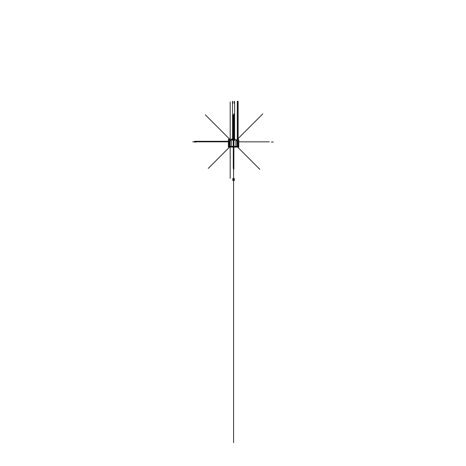 <?xml version="1.0" encoding="UTF-8"?>
<svg xmlns="http://www.w3.org/2000/svg" width="466" height="466" viewBox="0 0 466 466"><rect width="100%" height="100%" fill="white"/><g stroke="black" fill="none" stroke-linecap="round" stroke-linejoin="round"><path stroke-width="0.7" d="M238.796 139.794L228.369 139.794M228.567 147.075L228.567 139.654M238.796 139.777L228.369 139.777M238.598 147.075L238.598 139.654M228.369 147.075L228.369 146.557L238.796 146.557L238.796 147.075L228.369 147.075M238.796 146.429L228.369 146.429M238.796 146.557L238.796 139.858L228.369 139.858L228.369 146.557M237.823 140.65L237.823 146.545M237.054 140.65L237.054 146.545L259.83 169.344M235.872 140.65L237.078 140.65L237.078 146.545L235.872 146.545L235.872 140.65L235.895 146.545M235.872 140.761L237.078 140.761M237.846 140.761L237.031 140.761M233.967 140.65L233.967 146.545M233.198 140.65L233.198 146.545M233.984 140.761L233.175 140.761M231.27 140.65L231.27 146.545L230.088 146.545L230.088 140.65L231.293 140.65L231.293 146.545M230.111 140.65L230.111 146.545L208.267 168.407M229.342 140.65L229.342 146.545M230.128 140.761L229.319 140.761M230.088 140.761L231.293 140.761M238.615 146.411L238.615 146.953L238.114 146.953L238.114 146.411L238.132 146.953M238.615 146.93L238.114 146.93M229.051 146.93L228.55 146.93M229.033 146.953L229.033 146.411L229.051 146.953L228.55 146.953L228.55 146.411M233.233 143.481A0.349 0.349 0 0 1 233.583 143.114A0.349 0.349 0 0 1 233.926 143.481M233.926 143.441A0.349 0.349 0 0 1 233.583 143.808A0.349 0.349 0 0 1 233.233 143.441M233.221 143.819L233.221 143.103L233.944 143.103L233.944 143.819L233.221 143.819M229.377 143.481A0.349 0.349 0 0 1 229.726 143.114A0.349 0.349 0 0 1 230.07 143.481M230.07 143.441A0.349 0.349 0 0 1 229.726 143.808A0.349 0.349 0 0 1 229.377 143.441M229.365 143.819L229.365 143.103L230.088 143.103L230.088 143.819L229.365 143.819M237.095 143.481A0.349 0.349 0 0 1 237.439 143.114A0.349 0.349 0 0 1 237.782 143.481M237.782 143.441A0.349 0.349 0 0 1 237.439 143.808A0.349 0.349 0 0 1 237.095 143.441M237.078 143.819L237.078 143.103L237.8 143.103L237.8 143.819L237.078 143.819M233.583 139.794L233.583 442.7L233.583 139.794C233.583 136.363 233.583 136.363 233.583 139.794C233.583 136.363 233.583 136.363 233.583 139.794L233.583 382.12L233.583 139.794C233.583 136.911 233.583 136.911 233.583 139.794C233.583 136.911 233.583 136.911 233.583 139.794L233.583 178.635M233.583 137.965L233.583 137.651L233.583 137.965M233.583 139.654L233.583 135.577L233.583 139.654M233.583 134.359L233.583 133.975L233.583 134.359M233.583 146.429L233.583 143.819L233.583 146.429M233.583 382.12L233.583 177.826M233.583 132.391L233.583 131.237L233.583 132.391M230.187 139.777L230.187 101.885L230.187 139.777M230.187 146.557L230.187 178.362L230.187 146.557M233.583 146.557L233.583 180.948M233.583 258.141L233.583 245.599L233.583 258.141M233.583 239.967L233.583 227.425L233.583 239.967M233.583 221.793L233.583 209.251L233.583 221.793M233.583 203.619L233.583 191.077L233.583 203.619M233.583 185.445L233.583 172.903L233.583 185.445M233.583 168.302L233.583 171.872L233.583 168.302M233.583 276.315L233.583 263.773L233.583 276.315M233.583 294.489L233.583 281.947L233.583 294.489M233.583 312.663L233.583 300.121L233.583 312.663M233.583 330.837L233.583 318.295L233.583 330.837M233.583 349.011L233.583 336.475L233.583 349.011M238.796 141.839L269.418 141.839M228.369 141.839L192.697 141.839M232.831 180.587L232.831 178.478M273.303 142.019L271.398 142.019M232.831 103.452L232.831 101.343M196.174 142.019L194.264 142.019M233.291 146.557L233.291 168.407M228.369 141.303L194.532 141.303L228.369 141.303M234.334 180.587L234.334 178.478M234.334 103.452L234.334 101.343M233.291 139.777L233.291 114.805M233.583 138.565L233.583 138.157L233.583 138.565M233.874 146.557L233.874 169.344M236.897 139.777L262.812 113.867M230.262 139.777L205.29 114.805M233.874 139.777L233.874 113.867M234.625 139.777L234.625 101.343L234.625 139.777M232.54 139.777L232.54 101.343L232.54 139.777M233.583 135.682L233.583 136.748L233.583 135.682M238.132 139.777L238.132 101.233L238.132 139.777M233.583 135.018L233.583 135.478L233.583 135.018M237.281 139.777L237.281 101.233L237.281 139.777M233.583 200.38L233.583 143.819L233.583 200.38M237.375 139.777L237.375 101.233L237.375 139.777M233.583 137.552L233.583 136.008L233.583 137.552M231.666 138.973L230.757 139.882M228.707 138.973L229.621 139.882M234.433 138.868L234.433 140.249M234.817 138.868L234.817 140.249M232.348 138.868L232.348 140.249M232.732 138.868L232.732 140.249M237.666 138.629L237.666 139.637M237.759 138.629L237.759 139.637M237.497 138.629L237.497 139.637M237.41 138.629L237.41 139.637"/></g></svg>
